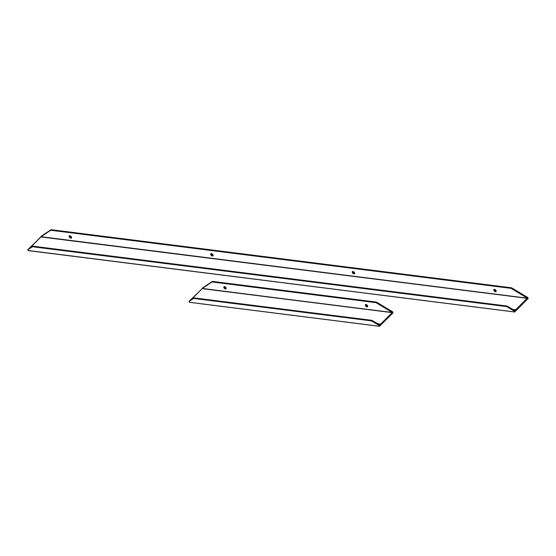 <?xml version="1.0" encoding="UTF-8"?>
<svg xmlns="http://www.w3.org/2000/svg" width="556" height="556" viewBox="0 0 556 556"><rect width="100%" height="100%" fill="white"/><g stroke="black" fill="none" stroke-linecap="round" stroke-linejoin="round"><path stroke-width="0.83" d="M224.276 286.625A1.473 0.855 -135 0 0 225.951 288.508L225.444 289.016A1.473 0.855 45 0 1 224.068 288.064A1.473 0.855 45 0 1 223.929 286.778A1.473 0.855 45 0 1 224.492 286.625L223.783 287.042L224.131 288.154L224.978 288.877L225.972 288.898L225.958 287.723L224.492 286.625A1.473 0.855 45 0 1 225.868 287.577A1.473 0.855 45 0 1 226.007 288.863A1.473 0.855 45 0 1 225.444 289.016L225.951 288.508A1.473 0.855 -135 0 0 226.167 288.515L224.819 287.862L224.297 286.535M367.877 306.335L366.981 306.884A1.473 0.855 45 0 1 365.612 305.932A1.473 0.855 45 0 1 365.473 304.646A1.473 0.855 45 0 1 366.036 304.493L365.327 304.903L365.667 306.015L366.522 306.738L367.516 306.759L367.349 305.355L366.036 304.493A1.473 0.855 45 0 1 367.412 305.439A1.473 0.855 45 0 1 367.551 306.731A1.473 0.855 45 0 1 366.981 306.884L367.495 306.37A1.473 0.855 -135 0 0 367.711 306.377M202.196 288.592L211.926 281.948L376.03 302.659L211.954 281.788L212.329 281.412L376.433 302.123L376.058 302.499L211.954 281.788L212.329 281.412L202.162 288.251L212.329 281.412L211.926 281.948L376.03 302.659L392.223 312.479L202.203 288.495L212.427 281.426M392.362 312.694L392.724 311.958L393.05 312.764L379.519 326.268L189.408 302.269L189.089 301.463L193.655 298.447L371.547 320.895L379.22 325.517L379.519 326.268L379.206 325.448L392.369 312.68M365.82 304.486A1.473 0.855 -135 0 0 367.495 306.37L366.362 305.724L365.834 304.396M189.408 302.269L379.526 326.282L393.057 312.778L379.519 326.268L189.464 302.318L189.061 301.338L189.916 300.476L194.016 297.919L189.061 301.338M189.054 301.401L193.655 298.447L371.547 320.895L193.683 298.28L194.058 297.912L371.95 320.36L371.575 320.736L193.683 298.28L194.162 297.94M202.175 288.425L392.195 312.639L202.175 288.654L190.722 300.094L202.175 288.654L392.195 312.639L380.714 324.106L377.705 323.724L380.714 324.106A1.765 1.154 -82.8 0 1 380.019 324.433L379.359 324.329M194.093 297.891L371.95 320.36L377.816 323.828L380.026 324.468L379.192 325.302L371.623 320.749L371.999 320.381L377.065 323.425L372.054 320.388L371.575 320.736L372.006 320.339L194.016 297.919M212.364 281.399L376.433 302.123L392.647 311.867L392.272 312.243L376.106 302.52L376.481 302.103L212.385 281.392M377.865 323.821L377.489 323.634M190.062 300.455L189.999 300.448A1.765 1.154 97.2 0 0 190.076 300.442A1.765 1.154 97.2 0 1 189.999 300.448L189.075 301.317M202.155 288.251L212.329 281.412M379.533 326.296L393.071 312.771L379.539 326.309L189.464 302.318L189.047 301.442M376.537 302.151L392.647 311.867L376.537 302.151L376.058 302.499L376.433 302.123M376.53 302.116L392.696 311.846L393.043 312.764L392.731 311.951M376.085 302.54L392.188 312.389L376.106 302.52M189.992 300.448L202.12 288.717M392.348 312.333L392.647 311.867L392.348 312.333M194.155 297.919L190.027 300.455M377.065 323.425L380.026 324.468L379.206 325.448L371.547 320.895L379.22 325.517L380.019 324.433L377.065 323.425L372.054 320.36M380.019 324.433L380.102 324.558A1.883 1.23 97.2 0 0 380.839 324.211L392.321 312.743L380.714 324.106A1.765 1.154 -82.8 0 1 380.019 324.433L379.804 324.405M494.319 289.398A1.473 0.855 -135 0 0 495.987 291.281L495.479 291.789A1.473 0.855 45 0 1 494.103 290.837A1.473 0.855 45 0 1 493.964 289.551A1.473 0.855 45 0 1 494.534 289.398L493.825 289.815L494.166 290.927L495.021 291.65L496.015 291.664L495.848 290.267L494.534 289.398A1.473 0.855 45 0 1 495.903 290.35A1.473 0.855 45 0 1 496.042 291.636A1.473 0.855 45 0 1 495.479 291.789L495.987 291.281A1.473 0.855 -135 0 0 496.202 291.288L494.861 290.635L494.333 289.308M69.688 235.807A1.473 0.855 -135 0 0 71.363 237.69L70.848 238.197A1.473 0.855 45 0 1 69.479 237.252A1.473 0.855 45 0 1 69.34 235.959A1.473 0.855 45 0 1 69.903 235.807L69.194 236.224L69.535 237.336L70.39 238.058L71.383 238.079L71.217 236.675L69.903 235.807A1.473 0.855 45 0 1 71.279 236.759A1.473 0.855 45 0 1 71.418 238.044A1.473 0.855 45 0 1 70.848 238.197L71.363 237.69A1.473 0.855 -135 0 0 71.578 237.697L70.23 237.044L69.708 235.716M211.21 253.619A1.473 0.855 -135 0 0 212.885 255.51L212.378 256.017A1.473 0.855 45 0 1 211.002 255.065A1.473 0.855 45 0 1 210.863 253.779A1.473 0.855 45 0 1 211.426 253.626L210.717 254.043L211.058 255.148L212.149 255.968L212.906 255.892L212.892 254.724L211.426 253.626A1.473 0.855 45 0 1 212.802 254.578A1.473 0.855 45 0 1 212.941 255.864A1.473 0.855 45 0 1 212.378 256.017L212.885 255.51A1.473 0.855 -135 0 0 213.101 255.51L211.753 254.856L211.231 253.529M354.811 273.337L353.915 273.879A1.473 0.855 45 0 1 352.546 272.926A1.473 0.855 45 0 1 352.4 271.641A1.473 0.855 45 0 1 352.97 271.488L352.323 271.738L352.448 272.781L354.304 273.844L354.436 272.586L352.97 271.488A1.473 0.855 45 0 1 354.346 272.44A1.473 0.855 45 0 1 354.485 273.726A1.473 0.855 45 0 1 353.915 273.879L354.429 273.371A1.473 0.855 -135 0 0 354.645 273.371M40.956 236.891L50.686 230.247L41.304 236.161L51.048 229.718L50.686 230.247L511.138 288.362L527.338 298.176L40.963 236.793L50.686 230.247L511.138 288.362L50.714 230.087L51.089 229.711L511.541 287.82L511.166 288.196L50.714 230.087L51.089 229.711L40.922 236.55L51.187 229.725M28.134 250.499L514.634 311.979L528.165 298.468L514.627 311.965L28.168 250.568L27.849 249.762L32.408 246.746L506.655 306.592L514.328 311.214L514.627 311.965L514.321 311.151L527.832 297.655L528.151 298.461L514.627 311.965L28.147 250.492M352.754 271.488A1.473 0.855 -135 0 0 354.429 273.371L353.296 272.725L352.768 271.397M28.168 250.568L27.849 249.762L32.408 246.746L506.655 306.592L32.443 246.579L32.818 246.204L507.058 306.057L506.69 306.432L32.443 246.579L32.818 246.204L27.835 249.609L32.922 246.232M40.935 236.724L29.482 248.386L40.935 236.953L527.303 298.336L515.822 309.803L512.813 309.421L515.822 309.803A1.765 1.154 -82.8 0 1 515.134 310.13L514.467 310.033M32.846 246.19L507.058 306.057L512.931 309.532L515.134 310.172L514.3 310.999L506.738 306.453L507.107 306.078L512.173 309.122L515.134 310.172L514.3 310.999L506.738 306.453L507.107 306.078L506.69 306.432L514.328 311.214L514.912 310.109M51.117 229.697L511.541 287.82L527.755 297.571L527.38 297.94L511.221 288.216L511.596 287.8L51.138 229.691M28.822 248.754L28.759 248.747A1.765 1.154 97.2 0 0 28.836 248.74A1.765 1.154 97.2 0 1 28.759 248.747L27.821 249.637M27.814 249.7L28.217 250.617L514.647 312.006L528.193 298.482L527.839 297.648M41.29 236.175L51.062 229.711M511.638 287.813L511.221 288.216L511.541 287.82M527.776 297.55L511.589 287.841L527.804 297.543L528.2 298.482L514.647 312.006M40.915 236.55L41.304 236.161M28.745 248.747L40.873 237.016M40.887 236.675L527.338 298.176L40.935 236.953M527.38 297.94L511.221 288.216L527.303 298.085L527.755 297.571L527.38 297.94M507.155 306.05L32.867 246.183L28.787 248.754M512.187 309.108L507.058 306.057M515.134 310.13L515.21 310.255A1.883 1.23 97.2 0 0 515.947 309.907L527.303 298.336L515.822 309.803A1.765 1.154 -82.8 0 1 515.134 310.13L512.229 309.136M392.696 311.846L393.092 312.778M377.114 323.404L379.797 324.405M511.596 287.8L527.804 297.543L528.2 298.482M514.905 310.109L512.222 309.101L507.114 306.036"/></g></svg>
